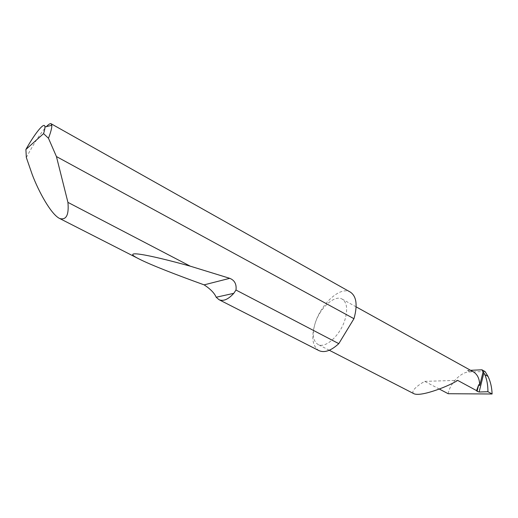 <?xml version="1.0" encoding="UTF-8"?>
<svg xmlns="http://www.w3.org/2000/svg" width="518" height="518" viewBox="0 0 518 518"><rect width="100%" height="100%" fill="white"/><g stroke="black" fill="none" stroke-linecap="round" stroke-linejoin="round"><path stroke-width="0.39" stroke-dasharray="2.59 1.94" d="M439.335 389.057L424.721 381.358C418.842 384.667 409.744 391.219 413.979 393.745M318.991 350.634C312.38 346.251 311.065 337.231 315.061 323.575C311.978 334.149 312.963 341.116 318.02 344.47C325.343 348.938 340.494 335.217 345.046 319.451C347.895 309.065 346.924 302.279 342.133 299.093C334.531 294.451 319.684 308.197 315.061 323.575C321.011 303.742 340.294 285.936 350.259 292.048M26.327 157.511C33.942 143.292 40.644 132.984 46.432 126.593M448.18 393.719C449.961 383.067 461.616 371.27 469.975 371.924L485.12 371.587M470.577 370.299L467.294 370.441L469.975 371.924M473.193 371.749L467.294 370.441M424.721 381.358L457.614 380.361M329.293 350.259L318.02 344.47M356.144 306.863L342.133 299.093"/><path stroke-width="0.78" d="M329.293 350.259L413.979 393.745C421.497 397.202 451.554 384.926 457.614 380.361L476.573 390.617L477.078 391.336L479.137 392.003L487.917 391.718C487.956 385.204 486.92 379.5 484.809 374.605L483.877 372.889L479.137 392.003M46.432 126.593C48.647 124.275 50.207 123.329 51.114 123.757L51.813 125.33C51.955 127.7 50.842 132.019 48.478 138.28L56.436 156.559L67.929 202.37C69.049 214.912 66.31 220.299 59.712 218.525C51.114 214.491 38.61 191.53 32.226 174.54L26.327 157.511L25.9 149.475L43.564 133.612C44.542 130.549 44.995 128.328 44.937 126.942C44.839 121.095 35.308 132.666 25.9 149.475M338.791 343.648C331.08 350.731 324.475 353.062 318.991 350.634L219.023 299.695L216.181 297.241C214.458 293.123 210.444 288.992 204.131 284.861C176.612 274.961 150.466 264.815 139.083 258.968C119.729 249.346 146.795 254.105 190.236 266.161L229.746 278.328C234.609 280.277 236.687 284.175 235.988 290.028L338.791 343.648L353.949 318.706L56.436 156.559M235.988 290.028L233.773 293.337C228.263 299.423 223.342 301.541 219.023 299.695M67.929 202.37L190.236 266.161M51.114 123.757L350.259 292.048C356.423 296.154 357.705 304.869 354.105 318.207L353.949 318.706M483.877 372.889L481.941 369.807L485.12 371.587L488.008 376.385L484.809 374.605M487.917 391.718L492.1 393.997C491.854 387.347 490.488 381.481 488.008 376.385M492.1 393.997L448.18 393.719L439.335 389.057M481.941 369.807L470.577 370.299M483.1 371.859L479.694 385.56C479.655 378.872 477.486 374.268 473.193 371.749L356.144 306.863M479.694 385.56L478.742 384.641L476.573 390.617M48.478 138.28L43.564 133.612M478.742 384.641L477.078 391.336M233.773 293.337L216.181 297.241M229.746 278.328L204.131 284.861M59.712 218.525L139.083 258.968M44.937 126.942L51.813 125.33"/></g></svg>
